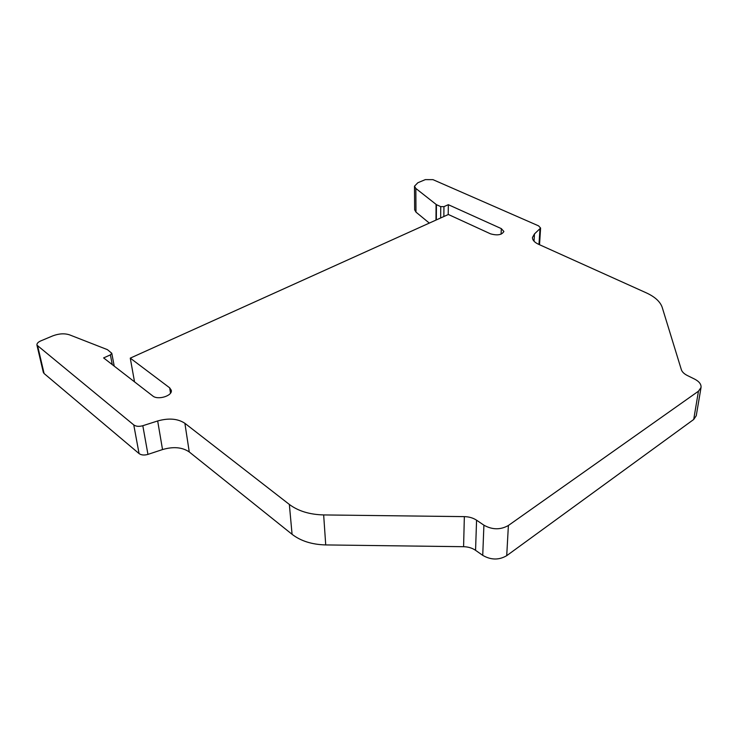 <?xml version="1.0" encoding="UTF-8"?>
<svg xmlns="http://www.w3.org/2000/svg" width="738" height="738" viewBox="0 0 738 738"><rect width="100%" height="100%" fill="white"/><g stroke="black" fill="none" stroke-linecap="round" stroke-linejoin="round"><path stroke-width="1.11" d="M448.335 204.694L501.314 228.614L503.888 231.483C501.822 234.961 497.347 235.736 490.475 233.817L448.372 214.49L130.266 358.133L169.675 387.828L171.29 390.282C172.71 395.808 157.821 400.402 152.748 395.955L103.606 357.912L110.396 354.886L111.779 353.262L107.416 349.646L69.584 334.868C64.52 333.207 58.874 333.558 52.647 335.919L40.682 340.938C37.989 342.155 36.743 343.557 36.946 345.144L43.311 372.321L44.095 373.52L139.067 453.575C141.299 455.171 144.261 455.438 147.951 454.387L162.526 449.562C173.421 446.407 182.332 447.21 189.26 451.96L292.073 534.303C300.763 541.028 311.98 544.57 325.726 544.93L463.584 546.701C468.178 546.812 472.172 548.011 475.558 550.317L482.735 555.354C490.964 560.114 498.962 560.216 506.72 555.668L693.702 419.479L696.257 415.715L701.035 387.487C701.349 384.286 699.2 381.491 694.578 379.083L687.419 375.55C684.117 373.88 682.087 371.915 681.34 369.655L662.198 307.359C660.233 301.667 654.938 296.833 646.313 292.857L538.62 244.315C534.478 242.368 532.421 240.081 532.467 237.479L534.478 233.918L540.594 228.06L538.574 225.856L432.957 179.648L425.319 179.62L417.846 182.747L414.488 186.197L415.835 188.458L436.426 204.657L440.743 206.631L443.944 206.64L448.335 204.694L448.215 214.564M414.488 186.197L414.645 209.795L415.974 212.12L429.322 223.097M130.266 358.133L134.528 381.85M36.946 345.144L133.762 424.922C136.032 426.49 139.039 426.749 142.812 425.715L157.674 420.964C168.79 417.856 177.867 418.64 184.887 423.308L289.351 504.441C298.198 511.074 309.637 514.57 323.659 514.93L464.35 516.628C469.036 516.738 473.113 517.928 476.573 520.198L483.907 525.179C492.311 529.875 500.475 529.976 508.39 525.484L698.462 391.195L701.035 387.487M534.478 233.918L534.035 241.225M539.958 229.186L538.98 244.481M415.835 188.458L415.974 212.12M436.075 204.454L435.992 220.081M436.426 204.657L436.342 219.924M440.743 206.631L440.66 217.978M443.944 206.64L443.852 216.529M501.314 228.614L501.084 234.177M169.675 387.828L170.515 393.123M110.396 354.886L112.259 364.609M37.73 346.316L44.095 373.52M133.762 424.922L139.067 453.575M142.812 425.715L147.951 454.387M157.674 420.964L162.526 449.562M184.887 423.308L189.26 451.96M289.351 504.441L292.073 534.303M323.659 514.93L325.726 544.93M464.35 516.628L463.584 546.701M476.573 520.198L475.558 550.317M483.907 525.179L482.735 555.354M508.39 525.484L506.72 555.668M698.462 391.195L693.702 419.479M540.594 228.06L539.524 244.73M111.779 353.262L114.224 366.14"/></g></svg>
